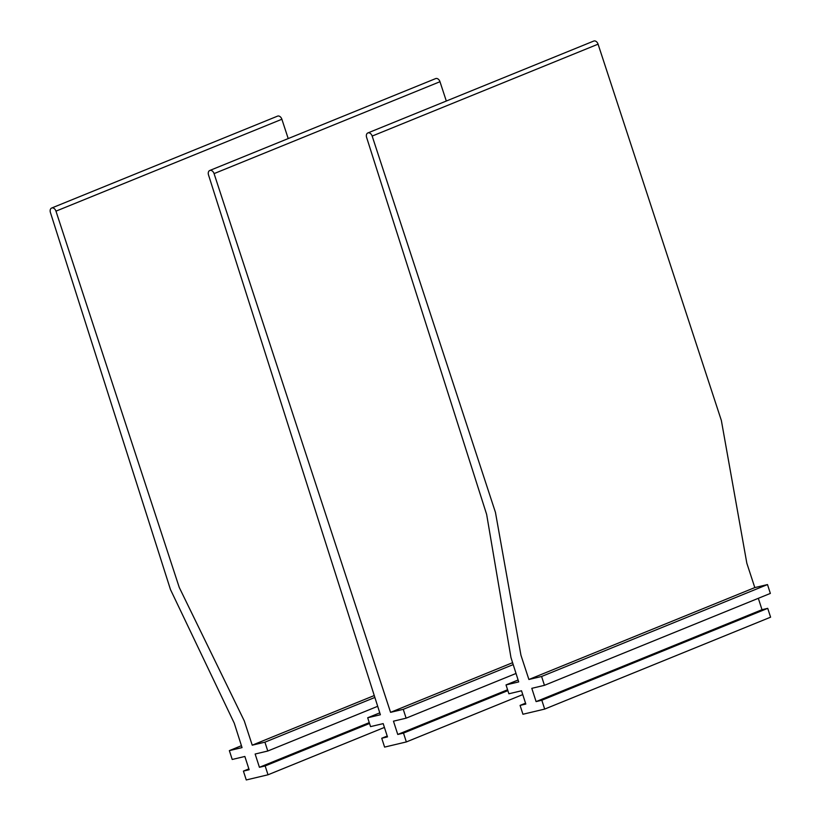 <?xml version="1.0" encoding="UTF-8"?>
<svg xmlns="http://www.w3.org/2000/svg" width="821" height="821" viewBox="0 0 821 821"><rect width="100%" height="100%" fill="white"/><g stroke="black" fill="none" stroke-linecap="round" stroke-linejoin="round"><path stroke-width="1.23" d="M248.866 768.877L243.416 771.104L246.269 779.95L268.015 774.788L265.152 765.942L259.426 767.296L255.136 754.027L267.779 751.02L264.926 742.174L252.232 745.181L244.268 720.869L179.255 587.436L55.972 211.151L281.88 119.25L288.212 138.575M241.436 745.704L229.357 750.62L232.21 759.466L244.863 756.469L249.143 769.739L243.416 771.104M229.357 750.62L242.041 747.603L234.283 723.239L170.46 589.519L50.409 212.475A4.105 2.843 67.9 0 1 51.651 208.031A4.105 2.843 67.9 0 1 55.972 211.151M51.651 208.031L277.56 116.13A4.105 2.843 67.9 0 1 281.88 119.25M374.263 695.541L252.232 745.181M374.869 697.45L264.926 742.174M377.691 706.306L267.779 751.02M369.255 722.624L259.426 767.296M369.532 723.475L265.152 765.942M384.423 727.427L268.015 774.788M379.774 712.854L367.685 717.77L380.38 714.752L208.513 174.935A4.105 2.843 67.9 0 1 209.755 170.491A4.105 2.843 67.9 0 1 210.043 170.399A4.105 2.843 67.9 0 1 214.076 173.611L390.57 712.341L403.255 709.323L406.118 718.17L516.019 673.466M367.685 717.77L370.548 726.616L383.191 723.619L387.481 736.889L381.744 738.253L384.608 747.1L406.344 741.938L522.761 694.587M387.204 736.037L381.744 738.253M513.197 664.6L403.255 709.323M512.591 662.691L390.57 712.341M507.583 689.773L397.754 734.456L393.464 721.177L406.118 718.17M507.86 690.625L403.491 733.091L397.754 734.456M446.316 101.034L439.984 81.71L214.076 173.611M209.755 170.491L435.664 78.59A4.105 2.843 67.9 0 1 435.951 78.498A4.105 2.843 67.9 0 1 439.984 81.71M403.491 733.091L406.344 741.938M770.591 617.187L544.682 709.087L541.819 700.241L536.092 701.606L762.001 609.705L767.727 608.34L770.591 617.187M767.727 608.34L541.819 700.241M758.327 598.324L762.001 609.705M754.807 587.59L528.898 679.49L520.935 655.179L495.443 512.355L372.17 136.07A4.105 2.843 -112.1 0 0 367.849 132.951L593.757 41.05A4.105 2.843 -112.1 0 1 598.078 44.17L721.351 420.444L746.843 563.278L754.807 587.59L767.502 584.573L770.355 593.419L544.446 685.33L531.803 688.326L536.092 701.606M767.502 584.573L541.593 676.473L544.446 685.33M528.898 679.49L541.593 676.473M367.849 132.951A4.105 2.843 -112.1 0 0 366.607 137.394L486.648 514.439L510.96 657.549L518.708 681.912L506.023 684.919L508.876 693.776L521.53 690.769L525.82 704.049L520.083 705.403L522.946 714.249L544.682 709.087M518.102 680.004L506.023 684.919M525.543 703.187L520.083 705.403M598.078 44.17L372.17 136.07"/></g></svg>
